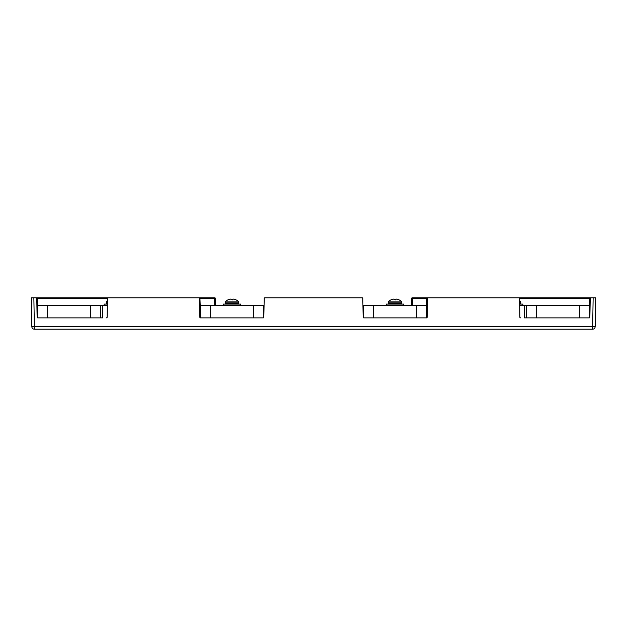 <?xml version="1.0" encoding="UTF-8"?>
<svg xmlns="http://www.w3.org/2000/svg" width="627" height="627" viewBox="0 0 627 627"><rect width="100%" height="100%" fill="white"/><g stroke="black" fill="none" stroke-linecap="round" stroke-linejoin="round"><path stroke-width="0.94" d="M427.12 317.395L427.457 298.319L427.12 317.395L426.619 317.889L416.328 317.889L416.328 305.349L426.36 305.349L426.36 317.889L426.721 298.319L411.657 298.319A0.502 0.502 0 0 1 412.158 297.825L427.959 297.825L427.457 298.319L426.721 298.319L427.073 297.825M90.288 317.889L90.288 305.349L102.522 305.349L102.522 317.889L37.62 317.889L37.111 317.395L36.774 298.319L36.272 297.825L107.938 297.825L107.436 298.319L37.51 298.319L37.158 297.825M106.598 317.889L107.099 317.395L107.436 298.319M592.64 329.175L593.142 297.825L595.65 297.825L595.148 326.714A2.508 2.508 0 0 1 592.64 329.175L34.36 329.175A2.508 2.508 0 0 1 31.852 326.714L31.35 297.825L33.858 297.825L34.36 326.714L595.148 326.714M362.939 305.349L373.692 305.349L373.692 317.889L363.66 317.889L363.151 317.395L362.814 298.319L362.312 297.825L264.688 297.825L264.186 298.319L263.849 317.395L263.348 317.889L200.381 317.889L199.88 317.395L199.543 298.319L199.041 297.825L214.842 297.825L102.53 297.825M519.564 298.319L519.062 297.825L590.728 297.825L590.226 298.319L589.889 317.395L590.226 298.319L519.564 298.319L519.901 317.395L520.402 317.889M214.254 297.825L215.343 298.319A0.502 0.502 0 0 0 214.842 297.825A0.502 0.502 0 0 1 215.343 298.319L215.469 305.349M411.531 305.349L411.657 298.319M595.65 297.825L593.448 297.825M589.38 317.889L579.348 317.889L579.348 305.349L589.38 305.349L589.38 317.889L589.889 317.395M36.272 297.825L33.858 297.825M33.552 297.825L31.35 297.825M593.142 297.825L590.728 297.825M519.062 297.825L427.959 297.825M31.852 326.714L34.36 326.714L34.36 329.175M418.875 297.825L412.158 297.825M199.927 297.825L200.624 317.889L200.64 305.349L210.672 305.349L210.672 317.889M253.308 317.889L253.308 305.349L210.672 305.349M253.308 305.349L264.061 305.349M263.34 305.349L263.34 317.889M373.692 317.889L416.328 317.889M363.66 317.889L363.66 305.349M373.692 305.349L416.328 305.349M37.62 317.889L37.62 305.349L47.652 305.349L47.652 317.889M100.32 305.349L100.32 317.889M102.522 305.349L107.311 305.349M90.288 305.349L47.652 305.349M519.689 305.349L579.348 305.349M536.712 305.349L536.712 317.889L524.478 317.889L524.478 305.349M526.68 317.889L526.68 305.349M536.712 317.889L579.348 317.889M107.335 304.095L104.082 304.095L104.082 305.349M403.788 305.349L403.788 304.095L386.232 304.095L386.232 305.349M522.918 305.349L522.918 304.095L519.665 304.095M240.768 305.349L240.768 304.095L223.212 304.095L223.212 305.349M232.93 299.69L233.017 299.126L232.93 299.69L231.049 299.69L230.963 299.126L231.049 299.69L232.923 299.886M233.017 299.126A9.64 3.895 -82.8 0 1 233.228 299.079A9.64 8.747 -74.3 0 1 233.534 299.103A9.601 9.601 -0 0 1 238.064 301.14L225.916 301.14A9.601 9.601 -0 0 1 230.446 299.103A9.64 8.747 74.3 0 1 230.752 299.079A9.64 3.895 82.8 0 1 230.963 299.126M225.704 301.36L225.344 303.562L225.877 304.095M238.276 301.36L238.636 302.167L225.344 302.167M395.95 299.69L396.037 299.126L395.95 299.69L394.07 299.69L393.983 299.126L394.07 299.69L395.943 299.886M396.037 299.126A9.64 3.895 -82.8 0 1 396.248 299.079A9.64 8.747 -74.3 0 1 396.554 299.103A9.601 9.601 -0 0 1 401.084 301.14L388.936 301.14A9.601 9.601 -0 0 1 393.466 299.103A9.64 8.747 74.3 0 1 393.772 299.079A9.64 3.895 82.8 0 1 393.983 299.126M388.724 301.36L388.364 303.562L388.897 304.095M401.296 301.36L401.656 302.167L388.364 302.167M519.611 300.686A9.601 9.601 -0 0 1 520.214 301.14L519.618 301.14M520.426 301.36L520.786 302.167L519.634 302.167M107.382 301.14L106.786 301.14A9.601 9.601 -0 0 1 107.389 300.686M106.574 301.36L106.214 303.562L106.747 304.095M37.636 305.349L37.51 298.319L36.774 298.319M214.732 305.349L214.614 298.319L199.543 298.319M412.746 297.825L412.268 305.349M589.842 297.825L589.364 305.349M238.636 302.167L238.636 303.562L225.344 303.562M401.656 302.167L401.656 303.562L388.364 303.562M520.786 302.167L520.786 303.562L519.658 303.562M107.342 303.562L106.214 303.562M107.366 302.167L106.214 302.167M231.049 299.659L232.93 299.659L231.049 299.659M238.636 303.562L238.103 304.095M394.07 299.659L395.95 299.659L394.07 299.659M401.656 303.562L401.123 304.095M520.786 303.562L520.253 304.095"/></g></svg>
